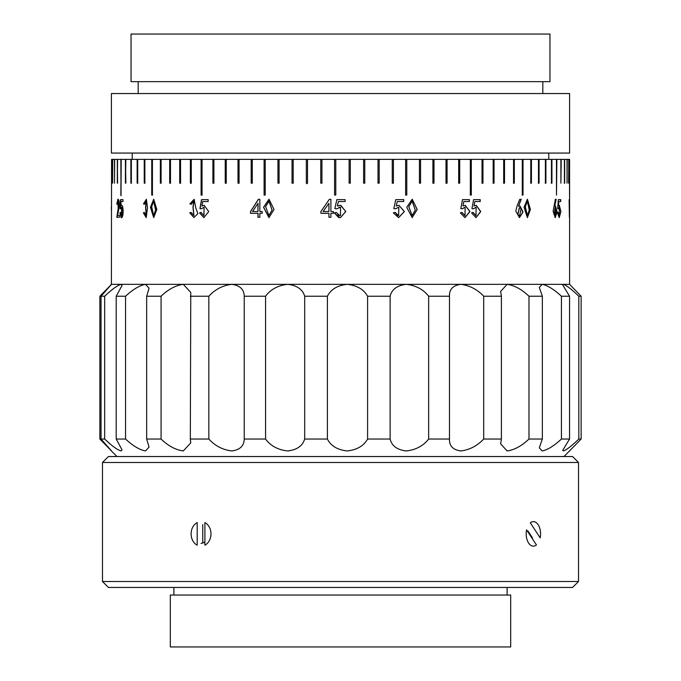 <?xml version="1.0" encoding="UTF-8"?>
<svg xmlns="http://www.w3.org/2000/svg" width="681" height="681" viewBox="0 0 681 681"><rect width="100%" height="100%" fill="white"/><g stroke="black" fill="none" stroke-linecap="round" stroke-linejoin="round"><path stroke-width="1.02" d="M131.041 81.652L549.959 81.652L549.959 34.05L131.041 34.05L131.041 81.652M111.403 153.063L569.597 153.063L569.597 93.552L111.403 93.552L111.403 153.063M111.412 210.395L111.412 206.607M111.565 159.371L111.403 284.335L569.597 284.335L569.597 159.371L569.52 195.072L569.546 159.371L568.839 159.371L568.601 183.172M155.591 210.054L153.676 201.15L151.676 206.684L153.651 215.571L155.591 210.054M153.753 215.562L155.779 210.054L153.778 201.159M156.817 209.484L153.693 217.605L150.441 207.313L153.719 199.218L156.817 209.484M153.787 217.605L150.637 207.313L153.821 199.218M272.042 210.054L268.935 201.15L265.616 206.684L268.893 215.571L272.042 210.054M268.893 215.571L272.111 210.054L269.012 201.15M274.017 209.484L268.952 217.605L263.547 207.313L269.004 199.218L274.017 209.484M268.986 217.605L263.632 207.313L269.038 199.218M529.248 210.054L527.375 201.15L525.332 206.684L527.349 215.571L529.248 210.054M527.281 201.159L525.136 206.684L527.247 215.562M530.414 209.484L527.392 217.605L524.029 207.313L527.417 199.218L530.414 209.484M527.324 199.218L530.218 209.484L527.29 217.605M569.588 205.024L569.588 211.876M415.257 210.054L412.158 201.15L408.83 206.684L412.116 215.571L415.257 210.054M412.124 201.15L408.753 206.684L412.116 215.571M417.206 209.484L412.175 217.605L406.736 207.313L412.235 199.218L417.206 209.484M412.192 199.218L417.13 209.484L412.141 217.605M556.13 208.616L555.202 207.637L554.3 214.617L555.279 215.724L556.13 208.616M555.092 207.645L554.079 214.617L555.16 215.715M521.127 208.616L519.467 207.637L517.858 214.617L519.603 215.724L521.127 208.616M519.373 207.637L517.671 214.617L519.501 215.724M578.816 439.041L578.816 296.235C571.699 289.374 566.566 285.407 563.417 284.335L562.778 285.041L569.546 296.235L569.546 439.041L562.778 450.235L563.417 450.95C566.549 449.886 571.682 445.919 578.816 439.041L581.14 439.041L564.004 456.534M561.433 439.041L561.433 296.235C554.019 289.374 547.592 285.407 542.153 284.335L539.301 287.459L542.348 296.235L542.348 439.041L539.301 447.817L542.153 450.95C547.575 449.886 554.002 445.919 561.433 439.041L569.546 439.041M528.984 439.041L528.984 296.235C521.782 289.374 514.504 285.407 507.141 284.335L500.654 291.383L501.395 296.235L501.395 439.041L500.654 443.893L507.141 450.95C514.487 449.886 521.765 445.919 528.984 439.041L542.348 439.041M483.697 439.041L483.697 296.235C477.202 289.374 469.558 285.407 460.773 284.335C452.967 285.399 449.196 289.365 449.477 296.235L449.477 439.041C449.188 445.902 452.959 449.869 460.773 450.95C469.541 449.886 477.177 445.919 483.697 439.041L501.395 439.041M428.647 439.041L428.647 296.235C423.301 289.374 415.819 285.407 406.216 284.335C397.151 285.399 391.788 289.365 390.128 296.235L390.128 439.041C391.771 445.902 397.134 449.869 406.216 450.95C415.802 449.886 423.276 445.919 428.647 439.041L449.477 439.041M367.595 439.041L367.595 296.235C363.756 289.374 356.946 285.407 347.174 284.335C337.47 285.399 330.872 289.365 327.399 296.235L327.399 439.041C330.855 445.902 337.453 449.869 347.174 450.95C356.929 449.886 363.739 445.919 367.595 439.041L390.128 439.041M304.688 439.041L304.688 296.235C302.628 289.374 296.959 285.407 287.68 284.335C277.993 285.399 270.621 289.365 265.564 296.235L265.564 439.041C270.604 445.902 277.976 449.869 287.68 450.95C296.942 449.886 302.611 445.919 304.688 439.041L327.399 439.041M244.232 439.041L244.232 296.235C244.079 289.374 239.933 285.407 231.778 284.335C222.781 285.399 215.128 289.365 208.837 296.235L208.837 439.041C215.111 445.902 222.755 449.869 231.778 450.95C239.916 449.886 244.07 445.919 244.232 439.041L265.564 439.041M190.331 439.041L190.765 292.43L183.291 284.335C175.587 285.399 168.181 289.365 161.082 296.235L161.082 439.041C168.164 445.902 175.57 449.869 183.291 450.95L190.765 442.846L190.331 439.041L208.837 439.041M146.662 439.041L146.662 296.235L149.062 288.208L145.521 284.335C139.631 285.399 132.982 289.365 125.551 296.235L125.551 439.041C132.957 445.902 139.614 449.869 145.521 450.95L149.062 447.068L146.662 439.041L161.082 439.041M116.204 439.041L116.204 296.235L122.035 285.433L121.031 284.335C117.37 285.399 111.914 289.365 104.67 296.235L104.67 439.041C111.897 445.902 117.353 449.869 121.031 450.95L122.035 449.843L116.204 439.041L125.551 439.041M101.035 439.041L101.035 296.235L111.505 284.335L99.86 296.235L99.86 439.041L111.514 450.933L101.035 439.041L104.67 439.041M117.379 204.232L116.945 203.917L117.89 199.218C120.443 200.24 118.622 211.161 117.481 215.4L119.32 215.4L119.32 217.282L116.809 217.282L118.128 208.931L118.043 201.193L117.149 204.232L116.715 203.917L118.085 199.175M121.031 215.485C122.912 217.375 122.98 205.194 121.031 207.399L120.469 208.829L119.984 208.616L120.528 199.635L122.972 199.635L122.972 201.516L120.971 201.516L121.031 205.534C123.831 202.861 123.814 219.708 121.031 217.52L119.839 212.898L120.35 212.378L121.031 215.485L121.601 215.605L121.55 207.22M111.616 159.371L112.578 159.371L112.578 183.172L112.697 159.371L114.502 159.371L114.502 183.172L114.697 159.371L117.328 159.371L117.328 183.172L117.6 159.371L120.86 159.371L121.031 195.668L121.201 159.371L125.432 159.371L125.432 183.172L125.849 159.371L130.871 159.371L130.871 183.172L131.356 183.172L131.356 159.371L137.153 159.371L137.153 183.172L137.698 183.172L137.698 159.371L144.244 159.371L144.244 183.172L144.866 183.172L144.866 159.371L151.744 159.371L151.744 195.072L152.425 195.072L152.425 159.371L160.35 159.371L160.35 183.172L161.091 183.172L161.091 159.371L169.688 159.371L169.688 183.172L170.48 183.172L170.48 159.371L179.707 159.371L179.707 183.172L180.559 183.172L180.559 159.371L190.374 159.371L190.374 183.172L191.276 183.172L191.276 159.371L201.099 159.371L201.099 195.072L202.044 195.072L202.044 159.371L212.906 159.371L212.906 183.172L213.894 183.172L213.894 159.371L225.224 159.371L225.224 183.172L226.254 183.172L226.254 159.371L238.001 159.371L238.001 183.172L239.065 183.172L239.065 159.371L251.195 159.371L251.195 183.172L252.293 183.172L252.293 159.371L264.1 159.371L264.1 195.072L265.224 195.072L265.224 159.371L277.95 159.371L277.95 183.172L279.091 183.172L279.091 159.371L292.038 159.371L292.038 183.172L293.205 183.172L293.205 159.371L306.331 159.371L306.331 183.172L307.514 183.172L307.514 159.371L320.76 159.371L320.76 183.172L321.943 183.172L321.943 159.371L334.584 159.371L334.584 195.072L335.776 195.072L335.776 159.371L349.115 159.371L349.115 183.172L350.298 183.172L350.298 159.371L363.603 159.371L363.603 183.172L364.786 183.172L364.786 159.371L378.006 159.371L378.006 183.172L379.181 183.172L379.181 159.371L392.256 159.371L392.256 183.172L393.414 183.172L393.414 159.371L405.646 159.371L405.646 195.072L406.787 195.072L406.787 159.371L419.436 159.371L419.436 183.172L420.552 183.172L420.552 159.371L432.912 159.371L432.912 183.172L433.993 183.172L433.993 159.371L446.012 159.371L446.012 183.172L447.068 183.172L447.068 159.371L458.688 159.371L458.688 183.172L459.709 183.172L459.709 159.371L470.324 159.371L470.324 195.072L471.303 195.072L471.303 159.371L482.029 159.371L482.029 183.172L482.965 183.172L482.965 159.371L493.163 159.371L493.163 183.172L494.048 183.172L494.048 159.371L503.685 159.371L503.685 183.172L504.519 183.172L504.519 159.371L513.551 159.371L513.551 183.172L514.325 183.172L514.325 159.371L522.301 159.371L522.301 195.072L523.025 195.072L523.025 159.371L530.771 159.371L530.771 183.172L531.435 183.172L531.435 159.371L538.475 159.371L538.475 183.172L539.071 183.172L539.071 159.371L545.387 159.371L545.387 183.172L545.915 183.172L545.915 159.371L551.474 159.371L551.474 183.172L551.933 183.172L551.933 159.371L556.479 159.371L556.479 195.072L556.871 159.371L560.889 159.371L560.889 183.172L561.212 159.371L564.413 159.371L564.413 183.172L564.66 159.371L567.035 159.371L567.035 183.172L567.205 159.371L568.746 159.371L568.746 183.172M117.328 159.371L117.6 183.172M564.174 183.172L564.66 183.172L564.66 159.371M560.889 183.172L561.212 159.371M556.479 195.072L556.871 159.371M551.474 183.172L551.933 183.172L551.933 159.371M545.387 183.172L545.915 183.172L545.915 159.371M538.475 183.172L539.071 183.172L539.071 159.371M530.771 183.172L531.435 183.172L531.435 159.371M522.301 195.072L523.025 195.072L523.025 159.371M513.551 183.172L514.325 183.172L514.325 159.371M503.685 183.172L504.519 183.172L504.519 159.371M493.163 183.172L494.048 183.172L494.048 159.371M482.029 183.172L482.965 183.172L482.965 159.371M470.324 195.072L471.303 195.072L471.303 159.371M458.688 183.172L459.709 183.172L459.709 159.371M446.012 183.172L447.068 183.172L447.068 159.371M432.912 183.172L433.993 183.172L433.993 159.371M419.436 183.172L420.552 183.172L420.552 159.371M405.646 195.072L406.787 195.072L406.787 159.371M392.256 183.172L393.414 183.172L393.414 159.371M378.006 183.172L379.181 183.172L379.181 159.371M363.603 183.172L364.786 183.172L364.786 159.371M350.289 183.172L349.106 183.172L350.298 183.172L350.298 159.371L349.115 159.371M334.584 195.072L335.776 195.072L334.584 195.072L334.584 159.371L335.776 159.371M320.76 159.371L320.76 183.172L321.943 183.172M306.331 159.371L306.331 183.172L307.514 183.172M292.038 159.371L292.038 183.172L293.205 183.172M277.95 159.371L277.95 183.172L279.091 183.172M264.1 159.371L264.1 195.072L265.224 195.072M251.195 159.371L251.195 183.172L252.293 183.172M238.001 159.371L238.001 183.172L239.065 183.172M225.224 159.371L225.224 183.172L226.254 183.172M212.906 159.371L212.906 183.172L213.894 183.172M201.099 159.371L201.099 195.072L202.044 195.072M190.374 159.371L190.374 183.172L191.276 183.172M179.707 159.371L179.707 183.172L180.559 183.172M169.688 159.371L169.688 183.172L170.48 183.172M160.35 159.371L160.35 183.172L161.091 183.172M151.744 159.371L151.744 195.072L152.425 195.072M144.244 159.371L144.244 183.172L144.866 183.172M137.153 159.371L137.153 183.172L137.698 183.172M130.871 159.371L130.871 183.172L131.356 183.172M125.432 159.371L125.849 183.172M121.031 195.668L121.201 195.072M121.031 205.534L121.465 205.33M143.359 212.795L144.329 212.481L146.194 215.562L145.581 207.262L146.228 201.082L144.432 204.232L143.47 203.917L146.364 199.278L147.522 207.884L146.211 217.545L143.359 212.795L144.534 212.481M189.727 212.795L191.148 212.481L193.864 215.562L192.97 207.262L193.923 201.082L191.301 204.232L189.88 203.917L194.119 199.278L195.787 207.884L197.848 213.689L193.889 217.545L189.727 212.795L191.301 212.481M201.031 212.378L203.9 215.605L204.045 207.203L201.355 208.829L199.95 208.616L201.525 199.635L208.173 199.635L208.173 201.516L202.776 201.516L201.942 206.002L204.147 205.33L208.726 211.553L203.9 217.614L199.542 212.898L201.031 212.378M257.971 213.315L257.971 217.282L259.827 217.282L259.827 213.315L262.176 213.315L262.176 211.536L259.827 211.536L259.827 199.329L258.363 199.329L250.523 211.536L250.523 213.315L258.056 213.315L258.056 217.282M320.896 211.536L320.896 213.315L328.923 213.315L328.914 217.282L330.889 217.282L330.889 213.315L333.401 213.315L333.401 211.536L330.889 211.536L330.889 199.329L329.332 199.329L320.896 211.536L329.34 199.329M336.218 212.378L339.819 215.605L340.5 215.545L340.5 207.228L336.635 208.829L334.856 208.616L336.84 199.635L345.088 199.635L345.088 201.516L338.406 201.516L337.359 206.002L340.5 205.339L345.778 211.391L340.5 217.579L339.81 217.614L334.337 212.898L336.218 212.378L334.345 212.898L338.627 217.511M395.15 212.378L398.64 215.605L398.811 207.203L395.559 208.829L393.831 208.616L395.763 199.635L403.731 199.635L403.731 201.516L397.278 201.516L396.265 206.002L398.947 205.33L404.386 211.553L398.64 217.614L393.329 212.898L395.15 212.378M461.956 212.378L464.995 215.605L465.149 207.203L462.314 208.829L460.807 208.616L462.493 199.635L469.388 199.635L469.388 201.516L463.812 201.516L462.935 206.002L465.259 205.33L469.958 211.553L464.995 217.614L460.365 212.898L461.956 212.378M473.074 212.378L475.993 215.605L476.138 207.203L473.414 208.829L471.967 208.616L473.584 199.635L480.216 199.635L480.216 201.516L474.861 201.516L474.01 206.002L476.249 205.33L480.752 211.553L475.993 217.614L471.541 212.898L473.074 212.378M569.137 199.635L569.571 199.635L569.384 217.282L569.137 199.635M553.117 211.178L555.364 199.329L556.19 199.329L554.674 206.215L555.458 205.892L557.169 211.987L555.211 217.605L553.117 211.178M558.122 212.378L559.22 215.605L559.271 207.203L558.25 208.829L557.696 208.616L558.318 199.635L560.727 199.635L560.727 201.516L558.795 201.516L558.48 206.002L559.314 205.33L560.914 211.553L559.22 217.614L557.526 212.898L558.122 212.378M515.789 211.178L517.058 206.002L519.756 199.329L521.246 199.329L518.513 206.215L519.918 205.892L523.051 211.987L519.467 217.605L515.789 211.178M121.652 207.203L121.031 207.399M151.94 159.371L152.425 159.371M160.537 159.371L161.091 159.371M169.867 159.371L170.48 159.371M179.869 159.371L180.559 159.371M190.527 159.371L191.276 159.371M201.244 159.371L202.044 159.371M213.034 159.371L213.894 159.371M225.343 159.371L226.254 159.371M238.112 159.371L239.065 159.371M251.289 159.371L252.293 159.371M264.185 159.371L265.224 159.371M278.01 159.371L279.091 159.371M292.089 159.371L293.205 159.371M306.365 159.371L307.514 159.371M320.785 159.371L321.943 159.371M363.603 159.371L364.761 159.371M378.006 159.371L379.138 159.371M392.256 159.371L393.363 159.371M405.646 159.371L406.719 159.371M419.436 159.371L420.466 159.371M432.912 159.371L433.899 159.371M446.012 159.371L446.957 159.371M458.688 159.371L459.581 159.371M470.324 159.371L471.167 159.371M482.029 159.371L482.82 159.371M493.163 159.371L493.887 159.371M503.685 159.371L504.349 159.371M513.551 159.371L514.146 159.371M522.301 159.371L522.838 159.371M530.771 159.371L531.231 159.371M569.546 296.235L561.433 296.235M542.348 296.235L528.984 296.235M501.395 296.235L483.697 296.235M449.477 296.235L428.647 296.235M390.128 296.235L367.595 296.235M327.399 296.235L304.688 296.235M265.564 296.235L244.232 296.235M208.837 296.235L190.331 296.235M161.082 296.235L146.662 296.235M125.551 296.235L116.204 296.235M104.67 296.235L101.035 296.235M569.597 284.335L581.14 296.235L578.816 296.235M581.14 296.235L581.14 439.041M121.09 159.371L120.86 195.072M144.449 183.172L145.07 183.172M137.358 183.172L137.911 183.172M131.084 183.172L131.569 183.172M151.94 195.072L152.612 195.072M190.527 183.172L191.429 183.172M179.869 183.172L180.72 183.172M169.867 183.172L170.659 183.172M160.537 183.172L161.278 183.172M201.244 195.072L202.189 195.072M251.289 183.172L252.387 183.172M238.112 183.172L239.176 183.172M225.343 183.172L226.373 183.172M213.034 183.172L214.03 183.172M264.185 195.072L265.301 195.072M320.785 183.172L321.968 183.172M306.365 183.172L306.935 183.768M292.089 183.172L293.256 183.172M278.01 183.172L279.159 183.172M392.205 183.172L393.363 183.172M377.972 183.172L379.138 183.172M363.586 183.172L364.761 183.172M405.578 195.072L406.719 195.072M458.568 183.172L459.581 183.172M445.902 183.172L446.957 183.172M432.81 183.172L433.899 183.172M419.351 183.172L420.466 183.172M470.188 195.072L471.167 195.072M513.372 183.172L514.146 183.172M503.514 183.172L504.349 183.172M493.01 183.172L493.887 183.172M481.884 183.172L482.82 183.172M522.114 195.072L522.838 195.072M551.252 183.172L551.712 183.172M545.175 183.172L545.702 183.172M538.271 183.172L538.867 183.172M530.576 183.172L531.231 183.172M519.824 205.9L522.855 211.978L519.373 217.605M521.05 199.329L518.513 206.215M560.497 199.635L560.497 201.516M558.795 201.516L558.48 206.002M559.195 205.339L560.684 211.553L559.101 217.605M557.909 212.557L559.075 215.596M559.161 207.22L558.045 208.744M555.347 205.9L556.947 211.978L555.092 217.597M555.96 199.329L554.674 206.215M569.333 199.635L569.571 201.414M480.071 199.635L480.071 201.516M474.861 201.516L474.01 206.002M476.181 205.33L480.607 211.553L475.908 217.614M472.946 212.421L475.84 215.605M476.045 207.203L473.295 208.803M469.26 199.635L469.26 201.516M463.812 201.516L462.935 206.002M465.191 205.33L469.822 211.561L464.919 217.614M461.846 212.412L464.808 215.605M465.055 207.203L462.195 208.812M403.663 199.635L403.663 201.516M397.278 201.516L396.265 206.002M398.913 205.33L404.318 211.57L398.572 217.614M395.099 212.387L397.772 215.545M398.751 207.203L395.508 208.82M336.635 208.829L334.865 208.616L336.848 199.635M345.08 199.635L345.08 201.516M337.359 206.002L340.049 205.33M340.849 205.373L345.769 211.561L340.5 217.579L339.206 217.588M337.648 215.009L338.61 215.485M339.887 215.605L340.5 215.545M339.717 207.211L338.976 207.313M320.913 213.315L320.913 211.536M328.923 217.282L328.923 213.315M328.923 211.536L328.923 203.296L323.075 211.536L328.914 211.536L328.914 203.296M250.617 213.315L250.617 211.536L258.448 199.329M257.971 211.536L258.056 203.296L252.549 211.536L257.971 211.536L257.971 203.296M201.499 208.829L200.095 208.616L201.67 199.635M201.942 206.002L204.215 205.33M203.994 217.614L199.686 212.898L201.176 212.378M203.968 215.605L204.045 207.203M193.94 215.562L193.123 207.262L194 201.082M191.455 204.232L190.042 203.917L194.196 199.278M193.966 217.545L189.88 212.795M146.287 215.562L145.777 207.262L146.33 201.091M144.636 204.232L143.674 203.917L146.466 199.278M146.313 217.545L143.572 212.795M120.699 208.829L120.214 208.616L120.758 199.635M120.673 206.002L121.584 205.347M121.49 217.605L120.069 212.898L120.58 212.378M117.038 217.282L118.358 208.973L118.154 201.236M540.178 537.879A12.258 7.185 90 0 0 538.177 524.762A12.258 7.185 90 0 0 533.385 521.629A12.258 7.185 90 0 0 530.312 522.812L540.178 537.879M528.592 543.021A12.258 7.185 90 0 0 533.385 546.145A12.258 7.185 90 0 0 536.458 544.97L526.592 529.903A12.258 7.185 90 0 0 528.592 543.021M532.465 537.879L527.945 530.976M197.184 522.591A12.258 9.934 -90 0 0 191.106 533.887A12.258 9.934 -90 0 0 197.184 545.183L197.184 522.591M210.974 533.887A12.258 9.934 -90 0 0 204.904 522.591L204.904 545.183A12.258 9.934 -90 0 0 210.974 533.887M202.759 524.608L202.759 543.174M102.482 462.484L108.432 456.534L572.568 456.534L578.518 462.484L102.482 462.484L102.482 581.497L578.518 581.497L578.518 462.484M578.518 581.497L572.568 587.448L108.432 587.448L102.482 581.497M201.04 543.412L204.904 542.153M240.785 646.95L510.682 646.95L510.682 595.041L170.318 595.041L170.318 646.95L240.785 646.95M138.183 93.552L138.183 81.652M132.233 159.371L132.233 153.063M548.767 159.371L548.767 153.063M542.817 93.552L542.817 81.652M116.996 456.534L110.348 449.886M111.403 284.335L110.348 285.39M507.115 595.041L507.115 587.448M173.885 595.041L173.885 587.448"/></g></svg>
